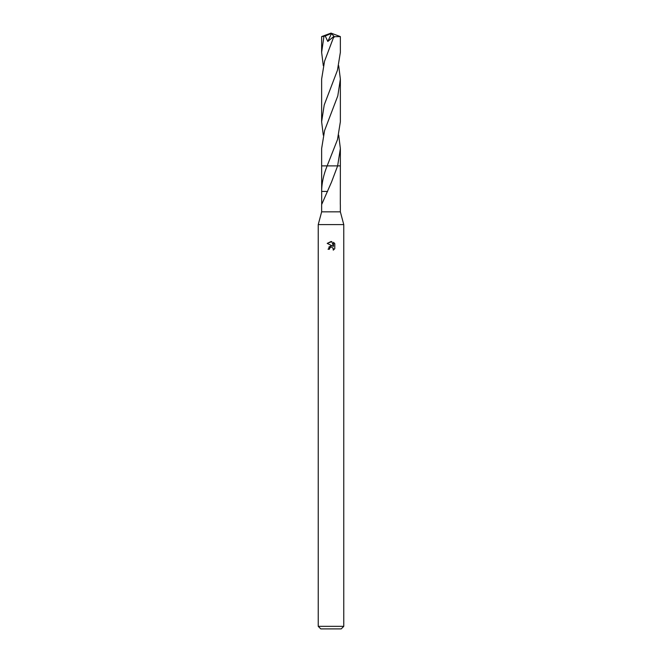 <?xml version="1.0" encoding="UTF-8"?>
<svg xmlns="http://www.w3.org/2000/svg" width="662" height="662" viewBox="0 0 662 662"><rect width="100%" height="100%" fill="white"/><g stroke="black" fill="none" stroke-linecap="round" stroke-linejoin="round"><path stroke-width="0.99" d="M321.641 191.442C321.699 183.316 323.528 174.793 327.144 165.889L337.637 165.881L331.538 182.033L321.641 204.591L321.641 211.84L318.232 224.608L343.768 224.608L343.768 626.343L318.232 626.343L320.789 628.9L341.211 628.9L343.768 626.343M321.641 211.84L340.359 211.84L343.768 224.608M329.403 249.243L329.618 248.316L329.403 249.243L328.062 249.243L331 245.883L332.622 246.082L327.21 243.409L331.819 241.63L333.483 246.396L333.483 242.317L334.79 243.641L334.79 248.68L333.267 250.137L333.325 248.449L331.612 247.199M340.309 204.318L340.367 165.881L337.628 165.889L340.367 165.881L340.367 148.693M333.127 248.085L333.267 250.145L334.79 248.68M332.622 246.082L331.952 245.9M331.017 245.883L328.782 247.141M330.686 247.34L329.618 248.316M334.79 243.641L333.483 242.317M331.819 241.63L331.083 241.547M331 241.539L327.21 243.409M321.691 204.318L321.641 165.889L327.144 165.889L337.479 139.632L340.367 121.767L340.367 79.076L337.802 95.874L324.579 130.53L321.633 148.569L321.633 165.881L327.144 165.881M327.599 191.434L321.641 191.417M323.304 65.695L321.633 52.323L321.641 36.592L325.241 35.971L327.798 41.474L333.962 36.311L324.537 61.235L321.633 79.076L321.633 121.767L324.214 104.977L337.438 70.304L340.367 52.323L340.359 36.592L334.318 36.691L333.855 37.527M321.633 52.323L323.933 36.509M338.696 65.695L340.367 79.076M338.704 135.156L340.367 148.561L337.628 165.881M323.296 135.156L321.633 121.767M325.241 35.971L330.768 33.712L331 33.1L322.7 36.509M321.649 36.584L331 33.1L330.768 33.737L331.455 33.596L327.798 41.474M331.455 33.596L333.83 36.162M340.359 204.591L340.359 211.84M318.232 224.608L318.232 626.343M340.359 36.592L331 33.1"/></g></svg>
